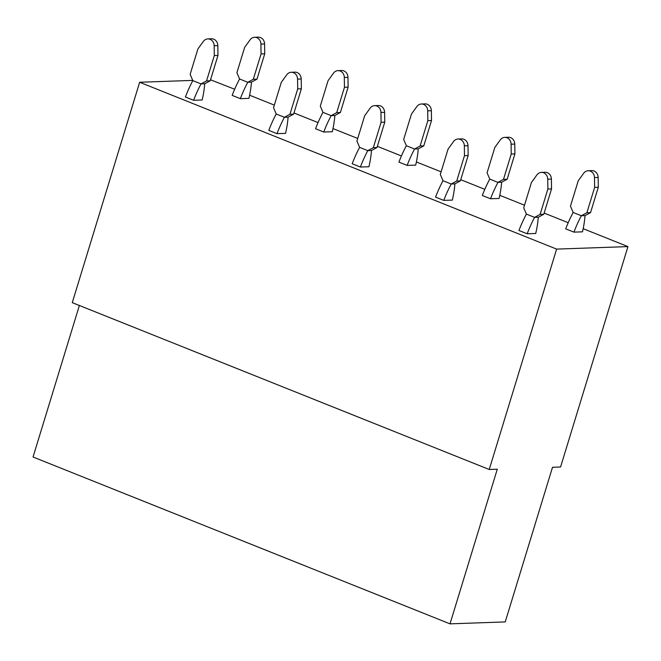 <?xml version="1.0" encoding="UTF-8"?>
<svg xmlns="http://www.w3.org/2000/svg" width="661" height="661" viewBox="0 0 661 661"><rect width="100%" height="100%" fill="white"/><g stroke="black" fill="none" stroke-linecap="round" stroke-linejoin="round"><path stroke-width="0.99" d="M192.739 80.394L139.653 82.253L556.62 249.098L489.239 469.492L497.287 469.211L450.009 623.852L505.235 621.918L552.513 467.277L560.569 466.997L627.95 246.603L583.176 228.689M450.009 623.852L33.05 457.007L79.378 305.489M210.529 79.774L234.647 89.227M249.61 95.209L274.332 105.107M293.971 112.965L318.04 122.591M333.004 128.581L357.725 138.471M377.365 146.337L401.425 155.963M416.397 161.953L441.118 171.843M460.758 179.701L484.819 189.335M499.782 195.317L524.504 205.207M544.152 213.073L568.212 222.699M556.62 249.098L627.95 246.603M139.653 82.253L72.272 302.647L489.239 469.492M453.537 141.52L448.067 149.089L440.317 174.446L443.019 180.742L451.199 184.014A62.646 27.349 111.8 0 0 443.779 200.399L435.566 197.118L443.779 200.399L452.339 200.101A62.646 27.349 111.8 0 0 454.884 183.882M527.172 233.771L535.732 233.473A62.646 27.349 111.8 0 0 538.277 217.254L534.584 217.378A62.646 27.349 111.8 0 0 527.172 233.771L518.959 230.491L527.172 233.771M360.385 167.035L368.945 166.737A62.646 27.349 111.8 0 0 371.49 150.518L367.805 150.642A62.646 27.349 111.8 0 0 360.385 167.035L352.181 163.746L360.385 167.035M284.42 117.278A62.646 27.349 111.8 0 0 276.992 133.662L268.787 130.382L276.992 133.662L285.552 133.365A62.646 27.349 111.8 0 0 288.097 117.146M207.843 38.908L211.503 38.784A6.883 6.081 88 0 1 217.824 45.601L217.973 55.425L210.223 80.782L206.554 80.906L214.313 55.549L214.164 45.733A6.883 6.081 88 0 0 207.843 38.908A6.883 6.081 88 0 0 203.357 41.412L197.895 48.98L190.145 74.338L192.838 80.634L201.018 83.906A62.646 27.349 111.8 0 0 193.599 100.298L185.394 97.01L193.599 100.298L202.167 99.993A62.646 27.349 111.8 0 0 204.703 83.773M573.93 232.135L582.49 231.837A62.646 27.349 111.8 0 0 585.035 215.618L581.341 215.742A62.646 27.349 111.8 0 0 573.93 232.135L565.717 228.855L573.93 232.135M497.964 182.378A62.646 27.349 111.8 0 0 490.536 198.763L482.323 195.482L490.536 198.763L499.096 198.465A62.646 27.349 111.8 0 0 501.641 182.246M421.379 104.008L425.048 103.884A6.883 6.081 88 0 1 431.369 110.709L431.517 120.525L423.767 145.883L420.099 146.007L427.849 120.657L427.708 110.833A6.883 6.081 88 0 0 421.379 104.008A6.883 6.081 88 0 0 416.901 106.512L411.439 114.089L403.681 139.438L406.383 145.734L414.563 149.006A62.646 27.349 111.8 0 0 407.143 165.399L398.938 162.11L407.143 165.399L415.703 165.101A62.646 27.349 111.8 0 0 418.248 148.882M323.75 132.026L332.309 131.729A62.646 27.349 111.8 0 0 334.854 115.51L331.169 115.642A62.646 27.349 111.8 0 0 323.75 132.026L315.545 128.746L323.75 132.026M254.601 37.272L258.261 37.148A6.883 6.081 88 0 1 264.582 43.973L264.731 53.789L256.98 79.146L253.312 79.27L261.07 53.913L260.921 44.097A6.883 6.081 88 0 0 254.601 37.272A6.883 6.081 88 0 0 250.114 39.776L244.653 47.344L236.902 72.702L239.596 78.998L247.776 82.27A62.646 27.349 111.8 0 0 240.356 98.663L232.151 95.374L240.356 98.663L248.924 98.357A62.646 27.349 111.8 0 0 251.461 82.138M551.398 179.081L551.538 188.897L543.788 214.255L540.128 214.387L534.584 217.378L526.412 214.106L523.71 207.818L531.461 182.461L536.93 174.884A6.883 6.081 88 0 1 541.409 172.389A6.883 6.081 88 0 1 547.729 179.205L551.398 179.081A6.883 6.081 88 0 0 545.077 172.257L541.409 172.389M543.788 214.255L538.252 217.254M540.128 214.387L547.878 189.029L547.729 179.205M551.538 188.897L547.878 189.029M526.387 214.098A62.646 27.349 111.8 0 0 518.959 230.491M453.537 141.512A6.883 6.081 88 0 1 458.015 139.017L461.684 138.884A6.883 6.081 88 0 1 468.005 145.709L468.153 155.533L464.485 155.657L464.344 145.841L468.005 145.709M460.395 180.883L456.734 181.015L451.199 184.014L454.859 183.882L460.395 180.883L468.153 155.533M456.734 181.015L464.485 155.657M458.015 139.017A6.883 6.081 88 0 1 464.344 145.841M442.994 180.726A62.646 27.349 111.8 0 0 435.566 197.118M384.611 112.345L384.76 122.161L377.01 147.519L373.341 147.643L367.805 150.642L359.625 147.37L356.923 141.074L364.682 115.716L370.143 108.148A6.883 6.081 88 0 1 374.622 105.644A6.883 6.081 88 0 1 380.951 112.469L384.611 112.345A6.883 6.081 88 0 0 378.29 105.52L374.622 105.644M377.01 147.519L371.465 150.518M373.341 147.643L381.091 122.285L380.951 112.469M384.76 122.161L381.091 122.285M359.609 147.362A62.646 27.349 111.8 0 0 352.181 163.746M301.218 78.973L301.366 88.789L293.616 114.146L289.948 114.279L284.412 117.278L276.232 114.006L273.538 107.71L281.289 82.352L286.75 74.776A6.883 6.081 88 0 1 291.237 72.28A6.883 6.081 88 0 1 297.557 79.105L301.218 78.973A6.883 6.081 88 0 0 294.897 72.148L291.237 72.28M293.616 114.146L288.072 117.146L284.412 117.278M289.948 114.279L297.706 88.921L297.557 79.105M301.366 88.789L297.706 88.921M276.215 113.989A62.646 27.349 111.8 0 0 268.787 130.382M210.223 80.782L204.679 83.782L201.018 83.906L206.554 80.906M217.973 55.425L214.313 55.549M192.822 80.617A62.646 27.349 111.8 0 0 185.394 97.01M583.68 173.248A6.883 6.081 88 0 1 588.166 170.753L591.835 170.621A6.883 6.081 88 0 1 598.155 177.445L598.296 187.261L590.546 212.619L586.885 212.751L581.341 215.742L573.17 212.47L570.468 206.182L578.218 180.825L583.688 173.248M590.546 212.619L585.01 215.618M586.885 212.751L594.636 187.394L594.487 177.569L598.155 177.445M588.166 170.753A6.883 6.081 88 0 1 594.487 177.569M598.296 187.261L594.636 187.394M573.145 212.462A62.646 27.349 111.8 0 0 565.717 228.855M514.762 144.073L514.911 153.897L507.152 179.247L503.492 179.379L497.956 182.378L489.776 179.106L487.074 172.81L494.825 147.453L500.294 139.884A6.883 6.081 88 0 1 504.773 137.381A6.883 6.081 88 0 1 511.093 144.205L514.762 144.073A6.883 6.081 88 0 0 508.441 137.257L504.773 137.381M507.152 179.247L501.616 182.246L497.956 182.378M503.492 179.379L511.242 154.021L511.093 144.205M514.911 153.897L511.242 154.021M489.751 179.09A62.646 27.349 111.8 0 0 482.323 195.482M423.767 145.883L418.223 148.882L414.563 149.006L420.099 146.007M431.517 120.525L427.849 120.657M406.358 145.726A62.646 27.349 111.8 0 0 398.938 162.11M347.975 77.337L348.124 87.153L340.374 112.51L336.705 112.643L331.169 115.642L322.989 112.37L320.296 106.074L328.046 80.716L333.508 73.14A6.883 6.081 88 0 1 337.994 70.644A6.883 6.081 88 0 1 344.315 77.469L347.975 77.337A6.883 6.081 88 0 0 341.654 70.512L337.994 70.644M340.374 112.51L334.83 115.51M336.705 112.643L344.464 87.285L344.315 77.469M348.124 87.153L344.464 87.285M322.973 112.353A62.646 27.349 111.8 0 0 315.545 128.746M256.98 79.146L251.436 82.146L247.776 82.27L253.312 79.27M264.731 53.789L261.07 53.913M239.579 78.981A62.646 27.349 111.8 0 0 232.151 95.374M214.164 45.733L217.824 45.601M427.708 110.833L431.369 110.709M260.921 44.097L264.582 43.973"/></g></svg>
